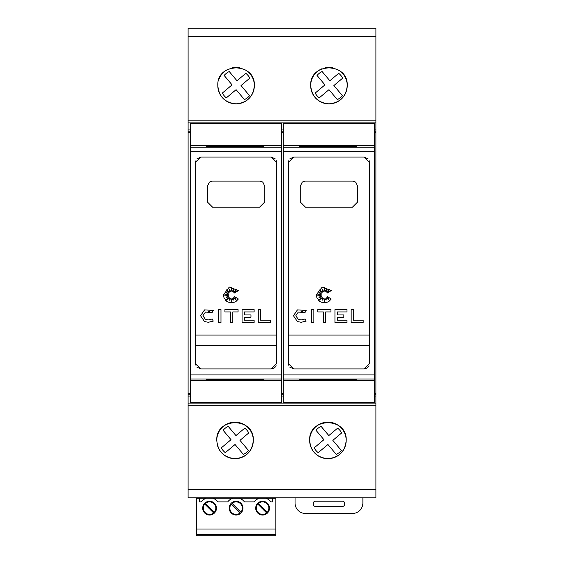 <?xml version="1.0" encoding="UTF-8"?>
<svg xmlns="http://www.w3.org/2000/svg" width="564" height="564" viewBox="0 0 564 564"><rect width="100%" height="100%" fill="white"/><g stroke="black" fill="none" stroke-linecap="round" stroke-linejoin="round"><path stroke-width="0.85" d="M190.428 145.688L190.428 380.566L281.739 380.566L281.739 123.424L190.428 123.424L190.428 145.688L281.739 145.688M271.305 368.926L200.862 368.926L195.645 363.709L195.645 162.298L200.862 157.081L271.305 157.081L276.522 162.298L276.522 363.709L271.305 368.926L273.3 368.532M238.361 299.012L235.971 301.507L233.031 302.727L229.929 302.727L226.982 301.507L224.035 297.898L223.422 294.817L229.322 287.048L238.361 290.622L234.539 292.949L236.605 289.452L233.454 292.124L233.454 289.593L232.1 291.877L231.48 287.647L231.014 291.877L229.273 289.452L229.668 292.124L226.368 289.882L228.723 293.181L226.368 292.723L228.3 294.394L224.049 295.014L228.3 295.628L226.101 297.496L228.723 296.622L226.368 299.9L229.668 297.806L229.315 300.238L231.014 298.187L231.564 301.952L232.086 298.363L233.221 300.154L233.482 297.806L236.21 300.154L234.539 296.622L238.361 299.012L235.399 301.853M226.749 301.338L225.551 300.274M200.572 315.734L204.549 309.904L213.277 310.397L212.177 312.477L205.409 312.089L202.92 315.734L205.409 319.386L208.37 319.943L212.177 318.998L213.277 321.071L208.37 322.291L204.549 321.572L200.572 315.734L204.549 309.904M209.54 311.61L208.201 311.525M283.304 145.688L283.304 380.566L374.616 380.566L374.616 123.424L283.304 123.424L283.304 145.688L374.616 145.688M364.182 368.926L293.738 368.926L288.521 363.709L288.521 162.298L293.738 157.081L364.182 157.081L369.399 162.298L369.399 363.709L364.182 368.926L366.177 368.532M331.237 299.012L328.854 301.507L325.907 302.727L322.805 302.727L319.866 301.507L316.912 297.898L316.298 294.817L322.199 287.048L331.237 290.622L327.416 292.949L329.482 289.452L326.33 292.124L326.33 289.593L324.984 291.877L324.356 287.647L323.891 291.877L322.157 289.452L322.545 292.124L319.245 289.882L321.6 293.181L319.245 292.723L321.177 294.394L316.933 295.014L321.177 295.628L318.984 297.496L321.6 296.622L319.245 299.9L322.545 297.806L322.199 300.238L323.891 298.187L324.441 301.952L324.963 298.363L326.098 300.154L326.359 297.806L329.087 300.154L327.416 296.622L331.237 299.012L328.283 301.853M319.626 301.338L318.427 300.274M293.449 315.734L297.425 309.904L306.16 310.397L305.053 312.477L298.286 312.089L295.797 315.734L298.286 319.386L301.246 319.943L305.053 318.998L306.16 321.071L301.246 322.291L297.425 321.572L293.449 315.734L297.425 309.904M302.417 311.61L301.077 311.525M219.213 78.593A18.259 18.259 0 0 1 225.91 70.43M232.572 67.673A18.259 18.259 0 0 1 239.594 67.673M246.249 70.43A18.259 18.259 0 0 1 236.083 103.861A18.259 18.259 0 0 1 217.817 85.594C216.583 62.068 255.577 62.068 254.343 85.594C253.299 96.648 247.215 102.733 236.083 103.861C224.951 102.733 218.867 96.648 217.817 85.594M339.133 70.43A18.259 18.259 0 0 1 328.96 103.861A18.259 18.259 0 0 1 321.981 68.723M325.449 67.673A18.259 18.259 0 0 1 332.471 67.673M310.701 85.594C309.467 62.068 348.46 62.068 347.227 85.594C346.176 96.648 340.092 102.733 328.96 103.861C317.828 102.733 311.744 96.648 310.701 85.594M216.773 440.413C215.547 416.881 254.526 416.881 253.299 440.413C252.263 451.461 246.172 457.545 235.04 458.673C223.908 457.545 217.817 451.461 216.773 440.413A18.259 18.259 0 0 1 235.04 422.147A18.259 18.259 0 0 1 253.299 440.413A18.259 18.259 0 0 1 217.119 443.931M309.657 440.413A18.259 18.259 0 0 1 327.917 422.147A18.259 18.259 0 0 1 346.183 440.413A18.259 18.259 0 0 1 327.917 458.673A18.259 18.259 0 0 1 309.657 440.413C308.43 416.881 347.41 416.881 346.183 440.413C345.14 451.461 339.049 457.545 327.917 458.673C316.785 457.545 310.693 451.461 309.657 440.413M209.575 501.882A6.26 6.26 0 0 0 205.536 503.363L214.355 512.19A6.26 6.26 0 0 0 209.575 501.882M204.795 504.103A6.26 6.26 0 0 0 209.575 514.403A6.26 6.26 0 0 0 213.622 512.93L204.795 504.103M262.591 501.882A6.26 6.26 0 0 0 258.545 503.363L267.371 512.19A6.26 6.26 0 0 0 262.591 501.882M257.811 504.103A6.26 6.26 0 0 0 262.591 514.403A6.26 6.26 0 0 0 266.631 512.93L257.811 504.103M236.083 501.882A6.26 6.26 0 0 0 232.037 503.363L240.863 512.19A6.26 6.26 0 0 0 236.083 501.882M231.303 504.103A6.26 6.26 0 0 0 236.083 514.403A6.26 6.26 0 0 0 240.123 512.93L231.303 504.103M362.878 497.808L362.878 503.025A10.434 10.434 0 0 1 352.444 513.459L305.484 513.459A10.434 10.434 0 0 1 295.042 503.025L295.042 497.808M315.396 501.199L342.524 501.199A2.087 2.087 0 0 1 344.611 503.285L344.611 504.329A2.087 2.087 0 0 1 342.524 506.416L315.396 506.416A2.087 2.087 0 0 1 313.309 504.329L313.309 503.285A2.087 2.087 0 0 1 315.396 501.199M275.845 534.235L196.321 534.235L196.321 535.8L275.845 535.8L275.845 497.808M206.431 498.195A10.434 10.434 0 0 1 206.537 498.16L212.861 498.238A10.434 10.434 0 0 1 217.923 501.882L227.736 501.882A10.434 10.434 0 0 1 232.798 498.238L239.369 498.238A10.434 10.434 0 0 1 244.431 501.882L254.244 501.882A10.434 10.434 0 0 1 259.306 498.238L265.877 498.238A10.434 10.434 0 0 1 270.939 501.882L272.609 501.882L272.609 498.238L275.845 498.238M275.845 529.018L196.321 529.018L196.321 498.238L199.557 498.238L199.557 501.882L201.228 501.882A10.434 10.434 0 0 1 206.29 498.238M236.083 515.031A6.888 6.888 0 0 0 242.971 508.143A6.888 6.888 0 0 0 236.083 501.255A6.888 6.888 0 0 0 229.196 508.143A6.888 6.888 0 0 0 236.083 515.031M262.591 515.031A6.888 6.888 0 0 0 269.479 508.143A6.888 6.888 0 0 0 262.591 501.255A6.888 6.888 0 0 0 255.703 508.143A6.888 6.888 0 0 0 262.591 515.031M209.575 515.031A6.888 6.888 0 0 0 216.463 508.143A6.888 6.888 0 0 0 209.575 501.255A6.888 6.888 0 0 0 202.688 508.143A6.888 6.888 0 0 0 209.575 515.031M196.321 534.235L196.321 529.018M196.321 498.238L196.321 497.808M199.557 498.238L206.537 498.16M212.614 498.16L233.045 498.16M239.122 498.16L259.546 498.16M265.63 498.16L272.609 498.238M305.484 28.2L352.444 28.2M212.6 28.2L259.56 28.2M341.671 432.94L332.845 440.357L341.41 450.551L339.38 452.539L336.334 454.485L327.931 444.488L318.188 452.673A15.651 15.651 0 0 1 314.162 447.879L323.905 439.694L315.988 430.276A15.651 15.651 0 0 1 321.064 426.335L328.819 435.563L337.646 428.146A15.651 15.651 0 0 1 341.671 432.94M248.794 432.94L239.968 440.357L248.534 450.551L246.503 452.539L243.458 454.485L235.054 444.488L225.311 452.673A15.651 15.651 0 0 1 221.285 447.879L231.028 439.694L223.111 430.276A15.651 15.651 0 0 1 228.187 426.335L235.942 435.563L244.769 428.146A15.651 15.651 0 0 1 248.794 432.94M342.715 78.128L333.888 85.545L342.454 95.732L340.423 97.727L337.378 99.673L328.974 89.669L319.231 97.861A15.651 15.651 0 0 1 315.205 93.067L324.949 84.875L317.031 75.456A15.651 15.651 0 0 1 322.107 71.522L329.862 80.751L338.689 73.334A15.651 15.651 0 0 1 342.715 78.128M249.838 78.128L241.011 85.545L249.577 95.732L247.547 97.727L244.501 99.673L236.097 89.669L226.354 97.861A15.651 15.651 0 0 1 222.329 93.067L232.072 84.875L224.155 75.456A15.651 15.651 0 0 1 229.231 71.522L236.986 80.751L245.812 73.334A15.651 15.651 0 0 1 249.838 78.128M276.522 335.072L195.645 335.072M195.645 345.506L276.522 345.506M369.399 335.072L288.521 335.072M288.521 345.506L369.399 345.506M352.444 181.1A5.217 5.217 0 0 1 355.806 182.334L357.661 186.317L357.661 201.968L352.444 207.192L305.484 207.192L300.259 201.968L300.259 186.317L302.114 182.334A5.217 5.217 0 0 1 305.484 181.1L352.444 181.1M363.174 320.197L363.174 322.545L351.161 322.545L351.161 309.587L353.508 309.587L353.508 320.197L363.174 320.197M298.286 312.089L295.797 315.734M306.16 321.071L301.246 322.291L297.425 321.572M313.852 322.545L311.504 322.545L311.504 309.587L313.852 309.587L313.852 322.545M317.807 311.934L317.807 309.587L330.948 309.587L330.948 311.934L325.689 311.934L325.689 322.545L323.341 322.545L323.341 311.934L317.807 311.934M346.994 322.545L334.945 322.545L334.945 309.587L346.994 309.587L346.994 311.934L337.293 311.934L337.293 314.938L343.843 314.938L343.843 317.285L337.293 317.285L337.293 320.197L346.994 320.197L346.994 322.545M299.216 380.15L356.617 380.037L299.216 379.762L356.617 379.762L356.617 380.15L299.216 380.15L299.216 379.628L356.617 379.628L356.617 380.15M299.216 380.171L356.617 380.171L299.216 380.284M299.216 380.305L356.617 380.305L299.216 380.425M299.216 380.446L356.617 380.446L299.216 380.559M299.216 145.695L356.617 145.695L299.216 145.808M299.216 145.829L356.617 145.829L299.216 145.942M299.216 145.97L356.617 145.97L299.216 146.076M299.216 146.104L356.617 146.104L299.216 146.217M299.216 146.238L356.617 146.238L299.216 146.351M299.216 146.379L356.617 146.379L356.617 146.76L299.216 146.76L299.216 146.379L356.617 146.76M299.216 146.76L356.617 146.379M299.216 146.788L356.617 146.788L299.216 146.901M299.216 146.922L356.617 146.922L299.216 147.035M299.216 379.212L356.617 379.212L299.216 379.332M299.216 379.353L356.617 379.353L299.216 379.466M299.216 379.487L356.617 379.487L299.216 379.607M356.617 379.628L299.216 379.628M356.617 379.875L299.216 379.875L356.617 379.896M366.967 368.116L367.862 367.404M368.595 366.487L368.997 365.712M288.521 363.709L288.874 365.585M289.811 367.143L293.738 368.926M369.399 162.298L369.053 160.423M368.109 158.865L364.182 157.081M293.738 157.081L289.811 158.865M288.874 160.423L288.521 162.298M283.304 380.566L283.304 402.583L374.616 402.583L374.616 380.566M374.616 129.946L375.92 129.946L375.92 28.2L188.08 28.2L188.08 120.816L375.92 120.816M188.08 120.816L188.08 129.946L190.428 129.946M281.739 129.946L283.304 129.946M281.739 131.2L283.304 131.2M281.739 132.462L283.304 132.462M374.616 132.462L375.92 132.462L375.92 129.946M374.616 131.2L375.92 131.2M281.739 393.545L283.304 393.545M374.616 393.545L375.92 393.545L375.92 132.462M281.739 394.807L283.304 394.807M374.616 394.807L375.92 394.807L375.92 393.545M259.56 181.1A5.217 5.217 0 0 1 262.93 182.334L264.784 186.317L264.784 201.968L259.56 207.192L212.6 207.192L207.383 201.968L207.383 186.317L209.237 182.334A5.217 5.217 0 0 1 212.6 181.1L259.56 181.1M270.297 320.197L270.297 322.545L258.284 322.545L258.284 309.587L260.631 309.587L260.631 320.197L270.297 320.197M205.409 312.089L202.92 315.734M213.277 321.071L208.37 322.291L204.549 321.572M220.975 322.545L218.628 322.545L218.628 309.587L220.975 309.587L220.975 322.545M224.93 311.934L224.93 309.587L238.064 309.587L238.064 311.934L232.812 311.934L232.812 322.545L230.457 322.545L230.457 311.934L224.93 311.934M254.117 322.545L242.069 322.545L242.069 309.587L254.117 309.587L254.117 311.934L244.416 311.934L244.416 314.938L250.966 314.938L250.966 317.285L244.416 317.285L244.416 320.197L254.117 320.197L254.117 322.545M206.339 380.15L263.74 380.037L206.339 379.762L263.74 379.762L263.74 380.15L206.339 380.15L206.339 379.628L263.74 379.628L263.74 380.15M206.339 380.171L263.74 380.171L206.339 380.284M206.339 380.305L263.74 380.305L206.339 380.425M206.339 380.446L263.74 380.446L206.339 380.559M206.339 145.695L263.74 145.695L206.339 145.808M206.339 145.829L263.74 145.829L206.339 145.942M206.339 145.97L263.74 145.97L206.339 146.076M206.339 146.104L263.74 146.104L206.339 146.217M206.339 146.238L263.74 146.238L206.339 146.351M206.339 146.379L263.74 146.379L263.74 146.76L206.339 146.76L206.339 146.379L263.74 146.76M206.339 146.76L263.74 146.379M206.339 146.788L263.74 146.788L206.339 146.901M206.339 146.922L263.74 146.922L206.339 147.035M206.339 379.212L263.74 379.212L206.339 379.332M206.339 379.353L263.74 379.353L206.339 379.466M206.339 379.487L263.74 379.487L206.339 379.607M263.74 379.628L206.339 379.628M263.74 379.875L206.339 379.875L263.74 379.896M274.09 368.116L274.985 367.404M275.718 366.487L276.12 365.712M195.645 363.709L195.99 365.585M196.935 367.143L200.862 368.926M276.522 162.298L276.177 160.423M275.232 158.865L271.305 157.081M200.862 157.081L196.935 158.865M195.99 160.423L195.645 162.298M190.428 380.566L190.428 402.583L281.739 402.583L281.739 380.566M188.08 129.946L188.08 131.2L190.428 131.2M188.08 131.2L188.08 132.462L190.428 132.462M190.428 393.545L188.08 393.545L188.08 132.462M188.08 393.545L188.08 394.807L190.428 394.807M188.08 394.807L188.08 497.808L375.92 497.808L375.92 394.807M188.08 405.192L375.92 405.192M188.08 403.887L375.92 403.887M281.739 396.062L283.304 396.062M188.08 396.062L190.428 396.062M374.616 396.062L375.92 396.062M188.08 122.12L375.92 122.12M190.428 151.335L281.739 151.335M283.304 151.335L374.616 151.335M283.304 147.239L374.616 147.239M283.304 379.015L374.616 379.015M283.304 374.919L374.616 374.919M190.428 147.239L281.739 147.239M190.428 379.015L281.739 379.015M190.428 374.919L281.739 374.919M188.08 489.34L375.92 489.34M188.08 36.667L375.92 36.667"/></g></svg>
